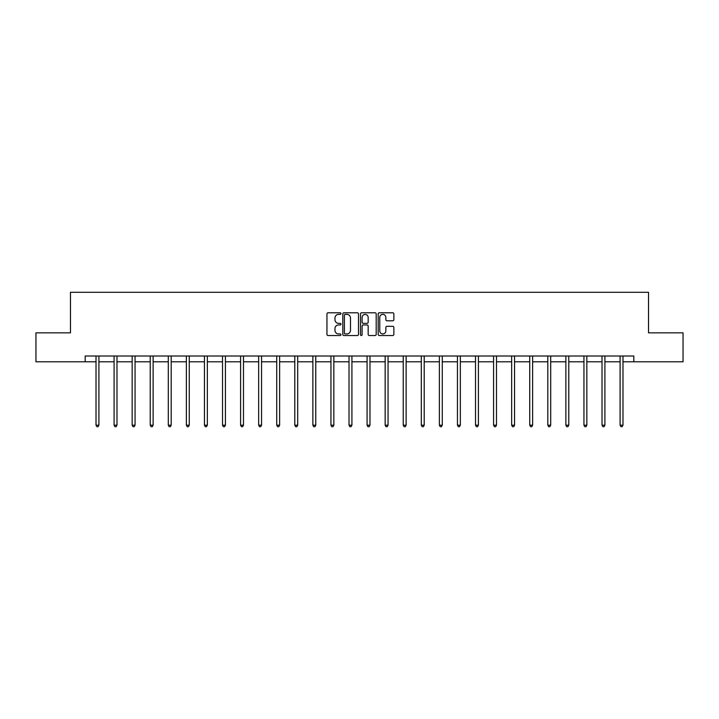 <?xml version="1.0" encoding="UTF-8"?>
<svg xmlns="http://www.w3.org/2000/svg" width="719" height="719" viewBox="0 0 719 719"><rect width="100%" height="100%" fill="white"/><g stroke="black" fill="none" stroke-linecap="round" stroke-linejoin="round"><path stroke-width="1.08" d="M340.968 313.583A0.8 0.8 0 0 0 340.168 312.783L328.089 312.783A1.141 1.141 0 0 0 326.947 313.924L326.947 334.389A1.141 1.141 0 0 0 328.089 335.53L340.168 335.53A0.8 0.8 0 0 0 340.968 334.73A0.8 0.8 0 0 0 340.168 333.94L338.604 333.94A3.64 3.64 0 0 1 334.964 330.3L334.964 328.592A3.64 3.64 0 0 1 338.604 324.952L340.168 324.952A0.8 0.8 0 0 0 340.968 324.152A0.8 0.8 0 0 0 340.168 323.361L338.604 323.361A3.64 3.64 0 0 1 334.964 319.721L334.964 318.014A3.64 3.64 0 0 1 338.604 314.374L340.168 314.374A0.8 0.8 0 0 0 340.968 313.583M392.727 320.8A1.141 1.141 0 0 0 393.868 319.667L393.868 313.924A1.141 1.141 0 0 0 392.727 312.783L379.317 312.783A1.141 1.141 0 0 0 378.176 313.924L378.176 334.389A1.141 1.141 0 0 0 379.317 335.53L392.727 335.53A1.141 1.141 0 0 0 393.868 334.389L393.868 327.451A1.141 1.141 0 0 0 392.727 326.318L386.993 326.318A1.141 1.141 0 0 0 385.851 327.451L385.851 330.893A3.038 3.038 0 0 1 382.814 333.94A3.038 3.038 0 0 1 379.767 330.893L379.767 317.421A3.038 3.038 0 0 1 382.814 314.374A3.038 3.038 0 0 1 385.851 317.421L385.851 319.667A1.141 1.141 0 0 0 386.993 320.8L392.727 320.8M85.184 361.801L35.95 361.801L35.95 332.843L70.471 332.843L70.471 292.3L648.529 292.3L648.529 332.843L683.05 332.843L683.05 361.801L633.816 361.801L633.816 356.013L85.184 356.013L85.184 361.801L96.013 361.801M358.502 313.924A1.141 1.141 0 0 0 357.37 312.783L343.952 312.783A1.141 1.141 0 0 0 342.81 313.924L342.81 334.389A1.141 1.141 0 0 0 343.952 335.53L357.37 335.53A1.141 1.141 0 0 0 358.502 334.389L358.502 313.924M361.63 312.783L375.048 312.783A1.141 1.141 0 0 1 376.19 313.924L376.19 334.389A1.141 1.141 0 0 1 375.048 335.53L369.305 335.53A1.141 1.141 0 0 1 368.173 334.389L368.173 326.093A1.141 1.141 0 0 0 367.032 324.952L363.221 324.952A1.141 1.141 0 0 0 362.088 326.093L362.088 334.73A0.8 0.8 0 0 1 361.289 335.53A0.8 0.8 0 0 1 360.498 334.73L360.498 313.924A1.141 1.141 0 0 1 361.63 312.783M98.907 361.801L114.087 361.801M116.981 361.801L132.161 361.801M135.055 361.801L150.226 361.801M153.129 361.801L168.3 361.801M171.194 361.801L186.374 361.801M189.268 361.801L204.448 361.801M207.342 361.801L222.513 361.801M225.415 361.801L240.586 361.801M243.48 361.801L258.66 361.801M261.554 361.801L276.734 361.801M279.628 361.801L294.799 361.801M297.702 361.801L312.873 361.801M315.767 361.801L330.947 361.801M333.841 361.801L349.021 361.801M351.915 361.801L367.085 361.801M369.979 361.801L385.159 361.801M388.053 361.801L403.233 361.801M406.127 361.801L421.298 361.801M424.201 361.801L439.372 361.801M442.266 361.801L457.446 361.801M460.34 361.801L475.52 361.801M478.414 361.801L493.585 361.801M496.487 361.801L511.658 361.801M514.552 361.801L529.732 361.801M532.626 361.801L547.806 361.801M550.7 361.801L565.871 361.801M568.774 361.801L583.945 361.801M586.839 361.801L602.019 361.801M604.913 361.801L620.093 361.801M622.987 361.801L633.816 361.801M345.201 314.374A0.8 0.8 0 0 0 344.401 315.174L344.401 333.14A0.8 0.8 0 0 0 345.201 333.94L346.846 333.94A3.64 3.64 0 0 0 350.486 330.3L350.486 318.014A3.64 3.64 0 0 0 346.846 314.374L345.201 314.374M368.173 317.474A3.038 3.038 0 0 0 365.126 314.437A3.038 3.038 0 0 0 362.088 317.474L362.088 322.22A1.141 1.141 0 0 0 363.221 323.361L367.032 323.361A1.141 1.141 0 0 0 368.173 322.22L368.173 317.474M99.06 356.013L98.997 356.184A1.159 1.159 0 0 0 98.907 356.615L98.907 425.199L96.013 425.199L96.013 356.615A1.159 1.159 0 0 0 95.933 356.184L95.861 356.013M98.907 425.199L98.045 426.7L96.885 426.7L96.013 425.199M117.134 356.013L117.062 356.184A1.159 1.159 0 0 0 116.981 356.615L116.981 425.199L114.087 425.199L114.087 356.615A1.159 1.159 0 0 0 114.006 356.184L113.935 356.013M116.981 425.199L116.11 426.7L114.959 426.7L114.087 425.199M135.208 356.013L135.136 356.184A1.159 1.159 0 0 0 135.055 356.615L135.055 425.199L132.161 425.199L132.161 356.615A1.159 1.159 0 0 0 132.071 356.184L132.008 356.013M135.055 425.199L134.183 426.7L133.024 426.7L132.161 425.199M153.282 356.013L153.21 356.184A1.159 1.159 0 0 0 153.129 356.615L153.129 425.199L150.226 425.199L150.226 356.615A1.159 1.159 0 0 0 150.145 356.184L150.073 356.013M153.129 425.199L152.257 426.7L151.098 426.7L150.226 425.199M171.347 356.013L171.284 356.184A1.159 1.159 0 0 0 171.194 356.615L171.194 425.199L168.3 425.199L168.3 356.615A1.159 1.159 0 0 0 168.219 356.184L168.147 356.013M171.194 425.199L170.331 426.7L169.172 426.7L168.3 425.199M189.421 356.013L189.349 356.184A1.159 1.159 0 0 0 189.268 356.615L189.268 425.199L186.374 425.199L186.374 356.615A1.159 1.159 0 0 0 186.293 356.184L186.221 356.013M189.268 425.199L188.396 426.7L187.246 426.7L186.374 425.199M207.494 356.013L207.423 356.184A1.159 1.159 0 0 0 207.342 356.615L207.342 425.199L204.448 425.199L204.448 356.615A1.159 1.159 0 0 0 204.358 356.184L204.295 356.013M207.342 425.199L206.47 426.7L205.31 426.7L204.448 425.199M225.559 356.013L225.496 356.184A1.159 1.159 0 0 0 225.415 356.615L225.415 425.199L222.513 425.199L222.513 356.615A1.159 1.159 0 0 0 222.432 356.184L222.36 356.013M225.415 425.199L224.544 426.7L223.384 426.7L222.513 425.199M243.633 356.013L243.57 356.184A1.159 1.159 0 0 0 243.48 356.615L243.48 425.199L240.586 425.199L240.586 356.615A1.159 1.159 0 0 0 240.506 356.184L240.434 356.013M243.48 425.199L242.618 426.7L241.458 426.7L240.586 425.199M261.707 356.013L261.635 356.184A1.159 1.159 0 0 0 261.554 356.615L261.554 425.199L258.66 425.199L258.66 356.615A1.159 1.159 0 0 0 258.57 356.184L258.507 356.013M261.554 425.199L260.682 426.7L259.523 426.7L258.66 425.199M279.781 356.013L279.709 356.184A1.159 1.159 0 0 0 279.628 356.615L279.628 425.199L276.734 425.199L276.734 356.615A1.159 1.159 0 0 0 276.644 356.184L276.581 356.013M279.628 425.199L278.756 426.7L277.597 426.7L276.734 425.199M297.846 356.013L297.783 356.184A1.159 1.159 0 0 0 297.702 356.615L297.702 425.199L294.799 425.199L294.799 356.615A1.159 1.159 0 0 0 294.718 356.184L294.646 356.013M297.702 425.199L296.83 426.7L295.671 426.7L294.799 425.199M315.92 356.013L315.857 356.184A1.159 1.159 0 0 0 315.767 356.615L315.767 425.199L312.873 425.199L312.873 356.615A1.159 1.159 0 0 0 312.792 356.184L312.72 356.013M315.767 425.199L314.904 426.7L313.745 426.7L312.873 425.199M333.993 356.013L333.922 356.184A1.159 1.159 0 0 0 333.841 356.615L333.841 425.199L330.947 425.199L330.947 356.615A1.159 1.159 0 0 0 330.857 356.184L330.794 356.013M333.841 425.199L332.969 426.7L331.81 426.7L330.947 425.199M352.067 356.013L351.995 356.184A1.159 1.159 0 0 0 351.915 356.615L351.915 425.199L349.021 425.199L349.021 356.615A1.159 1.159 0 0 0 348.931 356.184L348.868 356.013M351.915 425.199L351.043 426.7L349.883 426.7L349.021 425.199M370.132 356.013L370.069 356.184A1.159 1.159 0 0 0 369.979 356.615L369.979 425.199L367.085 425.199L367.085 356.615A1.159 1.159 0 0 0 367.005 356.184L366.933 356.013M369.979 425.199L369.117 426.7L367.957 426.7L367.085 425.199M388.206 356.013L388.143 356.184A1.159 1.159 0 0 0 388.053 356.615L388.053 425.199L385.159 425.199L385.159 356.615A1.159 1.159 0 0 0 385.078 356.184L385.007 356.013M388.053 425.199L387.19 426.7L386.031 426.7L385.159 425.199M406.28 356.013L406.208 356.184A1.159 1.159 0 0 0 406.127 356.615L406.127 425.199L403.233 425.199L403.233 356.615A1.159 1.159 0 0 0 403.143 356.184L403.08 356.013M406.127 425.199L405.255 426.7L404.096 426.7L403.233 425.199M424.354 356.013L424.282 356.184A1.159 1.159 0 0 0 424.201 356.615L424.201 425.199L421.298 425.199L421.298 356.615A1.159 1.159 0 0 0 421.217 356.184L421.154 356.013M424.201 425.199L423.329 426.7L422.17 426.7L421.298 425.199M442.419 356.013L442.356 356.184A1.159 1.159 0 0 0 442.266 356.615L442.266 425.199L439.372 425.199L439.372 356.615A1.159 1.159 0 0 0 439.291 356.184L439.219 356.013M442.266 425.199L441.403 426.7L440.244 426.7L439.372 425.199M460.493 356.013L460.43 356.184A1.159 1.159 0 0 0 460.34 356.615L460.34 425.199L457.446 425.199L457.446 356.615A1.159 1.159 0 0 0 457.365 356.184L457.293 356.013M460.34 425.199L459.477 426.7L458.318 426.7L457.446 425.199M478.566 356.013L478.495 356.184A1.159 1.159 0 0 0 478.414 356.615L478.414 425.199L475.52 425.199L475.52 356.615A1.159 1.159 0 0 0 475.43 356.184L475.367 356.013M478.414 425.199L477.542 426.7L476.382 426.7L475.52 425.199M496.64 356.013L496.568 356.184A1.159 1.159 0 0 0 496.487 356.615L496.487 425.199L493.585 425.199L493.585 356.615A1.159 1.159 0 0 0 493.504 356.184L493.441 356.013M496.487 425.199L495.616 426.7L494.456 426.7L493.585 425.199M514.705 356.013L514.642 356.184A1.159 1.159 0 0 0 514.552 356.615L514.552 425.199L511.658 425.199L511.658 356.615A1.159 1.159 0 0 0 511.577 356.184L511.506 356.013M514.552 425.199L513.69 426.7L512.53 426.7L511.658 425.199M532.779 356.013L532.707 356.184A1.159 1.159 0 0 0 532.626 356.615L532.626 425.199L529.732 425.199L529.732 356.615A1.159 1.159 0 0 0 529.651 356.184L529.579 356.013M532.626 425.199L531.754 426.7L530.604 426.7L529.732 425.199M550.853 356.013L550.781 356.184A1.159 1.159 0 0 0 550.7 356.615L550.7 425.199L547.806 425.199L547.806 356.615A1.159 1.159 0 0 0 547.716 356.184L547.653 356.013M550.7 425.199L549.828 426.7L548.669 426.7L547.806 425.199M568.927 356.013L568.855 356.184A1.159 1.159 0 0 0 568.774 356.615L568.774 425.199L565.871 425.199L565.871 356.615A1.159 1.159 0 0 0 565.79 356.184L565.718 356.013M568.774 425.199L567.902 426.7L566.743 426.7L565.871 425.199M586.992 356.013L586.929 356.184A1.159 1.159 0 0 0 586.839 356.615L586.839 425.199L583.945 425.199L583.945 356.615A1.159 1.159 0 0 0 583.864 356.184L583.792 356.013M586.839 425.199L585.976 426.7L584.817 426.7L583.945 425.199M605.065 356.013L604.994 356.184A1.159 1.159 0 0 0 604.913 356.615L604.913 425.199L602.019 425.199L602.019 356.615A1.159 1.159 0 0 0 601.938 356.184L601.866 356.013M604.913 425.199L604.041 426.7L602.89 426.7L602.019 425.199M623.139 356.013L623.067 356.184A1.159 1.159 0 0 0 622.987 356.615L622.987 425.199L620.093 425.199L620.093 356.615A1.159 1.159 0 0 0 620.003 356.184L619.94 356.013M622.987 425.199L622.115 426.7L620.955 426.7L620.093 425.199"/></g></svg>
